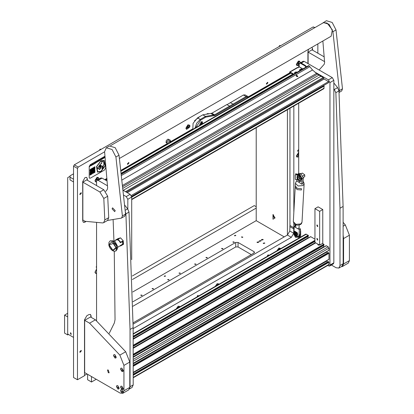 <?xml version="1.0" encoding="UTF-8"?>
<svg xmlns="http://www.w3.org/2000/svg" width="414" height="414" viewBox="0 0 414 414"><rect width="100%" height="100%" fill="white"/><g stroke="black" fill="none" stroke-linecap="round" stroke-linejoin="round"><path stroke-width="0.62" d="M268.386 255.102L268.246 254.786L267.413 255.666L267.553 255.981L268.386 255.102M198.14 295.658L198.001 295.342L197.167 296.222L197.307 296.538L198.14 295.658M81.377 193.183L81.144 192.665L79.778 194.109L80.011 194.627L81.377 193.183M81.377 350.906L81.144 350.389L79.778 351.828L80.011 352.345L81.377 350.906M267.899 82.795L267.672 82.288L266.337 83.695L266.564 84.197L267.899 82.795M128.966 163.002L128.738 162.5L127.408 163.903L127.636 164.41L128.966 163.002M237.134 273.763L236.228 274.291M159.079 318.827L158.174 319.349M209.225 113.819L207.409 113.571L206.602 114.233M189.866 125.473L187.899 124.837L185.865 128.35L189.85 126.689L189.866 125.473L189.85 126.689M298.727 152.368L296.31 156.068L298.727 156.968M96.576 269.079L94.941 272.324L96.576 273.68M280.754 248.581L278.824 248.084L276.899 250.806M219.094 284.18L217.164 283.683L215.239 286.405M180.069 306.712L178.139 306.215L176.214 308.937M300.3 62.892L300.367 62.245L298.339 61.075L296.31 64.589L298.727 65.49M98.93 179.148L98.998 178.506L96.969 177.332L94.941 180.851L96.576 182.201M298.727 150.944L297.785 151.343L297.557 150.836L298.727 149.382M96.576 267.656L96.188 267.097L96.576 266.093M104.607 151.834L78.236 167.059L77.454 168.41L73.552 166.159L74.334 164.808L313.17 26.915L314.987 27.593M73.552 166.159L73.552 377.501L77.454 379.757L77.454 168.41M133.168 324.115L287.43 235.048L289.774 230.991L289.95 225.485L289.95 108.287M87.37 180.261L87.37 178.91L86.562 177.332M85.926 221.449L85.025 222.173L83.369 222.334L82.686 220.817L82.686 181.617L85.025 177.559L86.681 177.394L87.37 178.91M308.642 49.225L307.938 51.564L307.938 63.549M311.918 47.336L312.622 48.862L311.892 47.351M312.622 50.213L312.622 48.862M317.854 53.23L317.854 43.91M91.152 317.321L91.152 315.97L90.469 314.454L88.813 314.619L86.862 315.742L84.518 319.799L84.518 375.679L77.454 379.757M192.613 128.961L170.661 141.64M167.375 143.534L120.893 170.366M106.91 178.444L104.773 179.676M194.466 120.784L199.833 116.551M289.557 72.993L248.214 96.86M133.173 328.618L291.332 237.305L293.676 233.248L293.852 223.467M293.852 212.097L293.852 106.036M293.676 228.864L289.774 226.613M84.518 375.405L87.018 373.966M312.389 50.078L312.389 48.728M90.92 317.186L90.92 315.835L90.345 314.392M83.255 222.261L84.792 222.033L85.615 221.386M87.131 180.126L87.131 178.776M73.552 173.818L70.038 175.846L70.038 179.904L73.552 181.932M73.552 179.226L70.038 177.197M70.82 332.892L70.406 332.851L70.82 334.243L71.234 334.284L70.82 332.892M70.038 176.297L67.699 177.647L67.699 334.015L73.552 337.4M272.971 214.514L272.971 219.197L274.999 218.028L272.971 214.514M273.53 214.923L273.168 214.99L273.928 217.541L274.922 217.34M273.287 214.938L274.146 217.417L274.787 217.541M256.194 127.776L256.194 220.688L284.252 236.886M287.414 109.751L287.414 235.059L291.332 237.305M96.224 379.281L91.504 382.008L87.602 379.757L87.602 374.303M91.504 376.559L91.504 382.008M202.601 123.724L202.348 121.706L201.245 121.814L199.884 125.292M227.001 104.68L243.391 95.003L245.047 94.842L247.779 96.415L248.39 97.29M230.308 102.558L233.041 104.137L246.123 96.581L247.779 96.415M195.015 128.102L196.686 123.139L200.267 119.449L205.546 116.406L214.535 114.818L233.041 104.137L233.594 104.716L214.923 115.496L205.867 117.121L200.661 120.127L195.843 127.626M248.198 97.399L246.511 97.259L233.594 104.716M200.661 120.127L200.267 119.449L197.535 117.876L202.813 114.828L205.546 116.406L205.867 117.121M202.813 114.828L211.802 113.239L226.815 104.576L229.547 106.15L229.77 106.926M197.535 117.876L193.064 123.325L192.81 129.375M260.758 240.581L259.154 240.964L259.433 241.346L261.032 240.964L260.758 240.581M262.906 239.344L261.301 239.727L261.576 240.11L263.18 239.727L262.906 239.344M258.61 241.823L257.011 242.206L257.285 242.588L258.885 242.206L258.61 241.823M264.562 242.889L263.195 243.215L263.428 243.546L264.794 243.215L264.562 242.889M164.384 276.392L164.182 276.112L165.362 275.833L165.564 276.112L164.384 276.392M234.629 235.84L234.427 235.556L235.607 235.276L235.809 235.556L234.629 235.84M233.066 241.807L234.246 242.092L234.045 242.371L232.865 242.092L233.066 241.807M245.383 259.324L246.237 258.833M234.065 265.86L234.919 265.364M221.754 248.343L222.929 248.623L222.727 248.907L221.552 248.623L221.754 248.343M218.457 274.87L219.311 274.378M206.141 257.353L207.321 257.637L207.119 257.917L205.939 257.637L206.141 257.353M207.14 281.406L207.994 280.915M194.823 263.889L196.003 264.173L195.801 264.453L194.621 264.173L194.823 263.889M191.527 290.421L192.386 289.924M179.215 272.904L180.39 273.183L180.188 273.463L179.014 273.183L179.215 272.904M180.209 296.952L181.068 296.46M167.898 279.434L169.072 279.719L168.871 279.999L167.696 279.719L167.898 279.434M164.601 305.967L165.455 305.47M152.285 288.449L153.465 288.729L153.263 289.013L152.083 288.729L152.285 288.449M140.967 294.98L142.147 295.265L141.945 295.544L140.765 295.265L140.967 294.98M153.283 312.498L154.137 312.006M137.671 321.512L138.53 321.016M241.657 236.855L242.832 237.134L242.63 237.413L241.45 237.134L241.657 236.855M133.163 322.806L254.046 253.016L254.532 252.343L254.046 251.665L238.045 242.428L235.706 242.428L132.951 301.754M132.754 291.953L256.194 220.688M133.018 306.22L235.706 246.935L238.045 246.935L251.314 254.594M64.579 315.09L67.699 316.891L67.699 334.921L64.579 333.115L64.579 315.09L67.699 313.289M256.194 208.066L132.423 279.522M132.314 275.983L254.243 205.592L256.194 206.715M68.481 334.471L67.699 334.921M295.032 224.523L295.41 225.532L295.813 225.573M294.928 235.519L294.928 236.57L295.648 237.382L299.363 236.999L299.705 235.695M299.156 225.087L298.986 228.036M300.419 229.925L300.683 230.929L300.352 231.121M299.705 236.239L300.683 235.675L300.683 230.929M300.683 235.675L300.336 236.435L299.363 236.999M295.834 234.681L294.835 233.589L295.332 234.769L295.834 234.681M294.799 233.703L295.177 232.994M295.57 232.771L296.383 233.263M296.119 234.955L295.441 234.816M296.481 232.777L295.317 232.233M297.159 234.722L297.18 234.288M296.465 233.305L295.549 232.756M294.84 234.588L296.16 235.349M294.157 232.642L294.1 233.951L294.727 234.314L294.887 233.066L294.054 232.28L296.786 233.858L296.89 234.22L296.16 233.801L295.969 236.187L296.729 236.632L296.693 236.099L296 235.701M296.16 233.801L294.887 233.066M295.513 234.976L294.763 235.494L294.649 234.919L293.961 234.521L293.997 235.054L294.763 235.494M296.522 232.207L297.324 232.896L297.356 235.876L296.729 236.632M295.353 235.059L295.094 235.343M296.155 235.343L295.601 235.023M296.207 235.168L296.833 235.525L296.693 236.099M297.205 233.543L296.895 232.425L296.481 232.213L296.408 232.549L296.486 233.123L297.205 233.543L297.242 235.97L296.812 236.487L296.879 233.724L293.971 231.959M296.786 233.858L294.054 232.28M296.89 234.22L296.833 235.525M294.1 233.951L293.961 234.521M295.182 232.544L294.457 232.13M294.468 232.104L295.198 232.383L295.394 231.83L295.27 232.601M295.275 231.897L294.566 231.188L294.473 231.964M294.727 234.314L294.649 234.919M294.83 234.096L295.047 235.318M297.2 233.677L296.46 233.32M295.001 232.999L294.82 233.31M294.633 231.167L295.265 231.348L295.394 231.83M298.727 152.445L298.23 152.616M298.727 152.621L296.522 155.943L297.055 157.118L298.727 156.715M296.31 155.938L296.952 157.046M298.727 154.148L297.754 154.841L297.754 155.623L298.339 155.674L298.727 155.188M298.07 154.453L298.727 154.836M297.754 155.338L298.339 155.674M96.576 269.333L95.153 272.2L95.686 273.375L96.576 273.426M94.941 272.195L95.582 273.307M96.576 270.859L96.576 271.9M299.508 61.137L298.23 61.143M300.078 63.016L299.622 61.194L296.766 63.275L297.055 65.64L298.727 65.236M296.31 64.46L296.952 65.567M298.675 62.545L298.002 62.933L297.661 63.808L298.002 64.289L298.675 63.896L299.017 63.026L298.675 62.545M298.432 62.69L299.017 63.026M297.821 63.404L298.675 63.896M98.139 177.399L96.855 177.399M98.703 179.278L98.253 177.456L95.396 179.536L95.686 181.901L96.576 181.948M94.941 180.721L95.582 181.829M97.342 180.064L97.642 179.288L97.306 178.807L96.628 179.195L96.291 180.069L96.809 180.447M97.057 178.946L97.642 179.288M96.446 179.66L97.243 180.121M189.069 124.904L187.785 124.904M189.467 127.321L189.182 124.956L186.326 127.041L186.616 129.401L189.467 127.321M185.87 128.221L186.512 129.334M188.235 126.306L187.558 126.7L187.221 127.569L187.558 128.05L188.235 127.662L188.572 126.787L188.235 126.306M187.987 126.451L188.572 126.787M187.376 127.165L188.235 127.662M208.584 113.638L207.3 113.638M208.91 113.871L206.917 114.181M169.326 142.933L170.102 141.691L170.651 141.635L170.878 142.038M169.347 142.923L170.858 142.054M202.177 123.967L202.451 122.922L201.245 122.223L200.309 125.049M199.745 124.981L200.081 125.178L199.771 123.884M200.733 122.213L202.053 121.856L202.451 122.834M201.266 124.495L201.887 122.767L201.245 122.73L200.604 123.776L200.604 124.474L201.225 124.521M200.614 123.781L201.121 123.025M201.09 123.01L201.856 123.45L201.09 123.01M71.337 334.186L70.432 333.141L70.546 332.809M71.311 334.217L70.504 332.815M279.999 248.152L278.715 248.152M280.526 248.71L280.107 248.203L277.126 250.672M179.314 306.282L178.03 306.282M179.842 306.841L179.422 306.334L176.442 308.803M218.338 283.75L217.055 283.75M218.866 284.309L218.447 283.802L215.466 286.276M333.85 88.627L335.857 92.684L340.008 208.242L343.128 206.441L338.978 90.878L337.622 87.628L333.85 82.945M331.34 265.017L336.121 267.775L338.88 268.044L340.018 265.519L340.008 208.242M340.018 265.519L343.144 263.713L343.128 206.441M343.144 263.713L342 266.243L338.88 268.044M125.313 211.854L125.897 213.898L130.053 329.461L133.173 327.66L129.018 212.097L127.662 208.847L124.655 205.106M109.244 333.301L114.378 322.946L115.051 319.717L114.238 251.262M113.933 241.176L113.141 219.891M129.644 388.529L130.063 386.733L130.053 329.461M130.063 386.733L133.184 384.932L133.173 327.66M133.184 384.932L132.04 387.463L129.499 388.927M299.472 63.435L303.089 61.277L304.192 61.386L301.268 63.078M327.619 265.529L329.492 266.083L329.948 265.074L329.948 82.567L328.39 79.866L332.292 77.609L304.192 61.386M332.292 77.609L333.85 80.316L329.948 82.567M329.948 265.074L333.85 262.818L333.85 80.316M333.85 262.818L333.394 263.832L329.492 266.083M328.39 79.866L314.656 71.932M299.187 63.533L298.727 64.543L298.727 67.068M298.727 103.221L298.727 173.482M298.727 237.108L298.727 238.2M107.495 185.757L98.139 180.354L97.036 180.245L96.576 181.254L96.576 185.581M96.576 222.804L96.576 320.845M127.797 209.018L127.797 199.279L126.239 196.578L123.636 195.072M126.239 196.578L130.141 194.321L123.129 190.274M107.122 181.032L102.041 178.098L98.139 180.354M131.699 259.625L131.699 197.028L127.797 199.279M97.036 180.245L100.938 177.989L102.041 178.098M130.141 194.321L131.699 197.028M317.305 238.578L316.865 238.531L317.305 240.016L317.745 240.063L317.305 238.578M317.305 225.056L316.865 225.014L317.305 226.499L317.745 226.541L317.305 225.056M322.77 209.556L322.77 243.354L319.649 245.155L314.966 242.449L314.966 208.656L319.649 211.357L322.77 209.556L318.087 206.85L314.966 208.656M319.649 245.155L319.649 211.357M131.699 199.651L323.867 88.705L324.095 86.081L323.696 85.491M318.154 245.057L318.816 244.674M317.693 244.027L318.087 245.021L320.907 244.426M308.487 236.099L133.173 337.312L308.487 236.099L308.171 235.24L305.786 234.127L133.173 333.782M308.352 237.962L307.586 236.673M314.966 239.163L310.748 236.73L310.438 236.906M324.095 245.109L133.179 355.336L324.064 245.186L323.784 244.255L322.496 243.51M323.96 246.977L323.199 245.683M328.664 250.449L328.975 250.268L328.975 248.152L328.193 246.801L326.361 245.74L326.046 245.921M327.443 253.037L326.703 251.728M328.664 259.464L328.975 259.283L328.975 253.244L328.271 252.612M327.443 262.046L326.703 260.742M133.184 377.785L328.747 264.877L328.975 262.253L328.271 261.627M318.863 244.7L318.692 245.243M301.304 63.099L299.617 63.332L301.304 63.099L305.273 65.391L306.593 66.752M306.055 66.085L305.47 66.421L306.003 67.089M305.47 66.421L304.688 65.728L305.273 65.391M300.719 63.44L304.688 65.728M299.617 63.332L299.156 64.341L299.156 66.773L298.183 67.606M289.557 73.521L289.743 71.958L297.547 67.451L298.38 67.72L298.183 67.384M290.142 73.18L290.183 72.678L293.257 74.453M289.743 71.958L293.842 74.111M296.372 76.248L297.066 76.652M297.656 76.564L296.233 75.327L296.46 75.105L297.878 76.347L297.656 76.564M308.497 65.738L309.098 65.826L312.534 69.971L316.493 73.438L122.601 185.384M123.268 190.357L320.974 76.212L323.241 77.522L324.1 79.007L127.253 192.655M297.268 76.662L296.284 76.129M122.917 188.308L319.023 75.089L316.493 73.438M317.46 74.184L122.735 186.611M131.254 195.506L328.571 81.589L324.1 79.007M319.023 75.089L320.974 76.212M328.571 81.589L328.845 82.521L131.611 196.371M317.652 225.915L317.248 226.147L317.057 225.345L317.554 226.21L317.305 226.386L317.693 226.417M317.657 225.982L317.305 226.184M317.248 226.147L316.86 225.19L317.59 226.453M317.652 239.432L317.248 239.665L317.057 238.868L317.554 239.727L317.305 239.903L317.693 239.934M317.657 239.499L317.305 239.701M317.248 239.665L316.86 238.712L317.59 239.975M295.922 72.724L296.269 72.714M296.502 72.574L296.766 72.31L296.082 71.984L295.456 72.083L295.229 72.409L295.617 72.636M296.067 72.828L295.694 72.797L296.3 71.927L296.807 72.403M294.789 73.563L294.52 72.667L296.403 71.917L297.081 72.243M294.426 73.045L294.701 73.62M296.377 72.088L296.072 72.673M297.951 179.241L297.951 176.964L296.962 177.534L297.951 179.241M299.167 177.704L299.048 179.459L298.318 179.443M299.689 178.196L299.187 179.345M301.071 173.751L302.308 173.036L304.776 174.863L304.776 176.607L303.271 177.477M302.841 175.981L304.776 174.863M304.776 176.607L303.281 177.57M296.967 177.409L297.319 176.473L298.183 176.555M295.694 174.63L295.648 173.932L296.036 173.709L300.688 176.524L299.658 176.685L297.133 174.465L295.777 174.615L295.234 175.112L295.296 179.417L297.288 179.578L299.586 181.798L300.906 181.482L300.906 180.142L299.586 180.499L298.251 179.386M298.251 176.69L299.586 178.139L300.683 178.191L300.683 176.209L295.85 173.652M295.819 174.739L297.288 174.62L299.586 176.84L300.906 176.524M295.275 175.236L295.275 179.319M300.704 178.175L300.564 179.604L300.906 180.142L300.523 179.955L300.906 180.142M298.701 179.541L299.746 180.406L300.523 180.369L300.548 178.253M295.234 175.112L295.777 174.615M300.585 179.764L300.766 178.129M300.906 177.063L301.33 178.853L300.906 180.157M300.906 180.219L301.775 178.594L300.326 175.267L297.64 174.454M297.718 174.496L300.259 175.966M300.999 69.795L301.34 69.785M301.563 69.599L301.837 69.381L301.464 69.107L300.807 69.086L300.305 69.48L300.688 69.707M301.138 69.899L300.766 69.868L301.376 68.998L301.878 69.474M299.865 70.634L299.596 69.738L301.48 68.988L302.158 69.314M299.503 70.116L299.772 70.69M301.433 69.728L301.144 69.743M341.141 266.74L342.425 266.497L343.568 263.966L343.568 238.593L343.134 235.38M343.134 222.302L345.343 224.942L349.421 235.214L343.568 238.593M343.568 263.966L349.421 260.587L349.421 235.214M349.421 260.587L348.283 263.118L342.425 266.497M108.323 370.044L107.495 369.961L108.323 372.75L109.151 372.833L108.323 370.044M84.673 320.343L89.59 323.179L95.443 319.799L90.526 316.958L84.673 320.343L84.673 372.616L120.034 393.026L122.792 393.3L123.936 390.775L123.936 365.396L119.858 355.124L89.59 323.179M119.858 355.124L125.711 351.745L95.443 319.799M125.711 351.745L129.789 362.017L123.936 365.396M123.936 390.775L129.789 387.395L129.789 362.017M129.789 387.395L128.645 389.921L122.792 393.3M308.094 63.642L308.094 52.107L311.996 49.851L324.193 56.894M308.094 52.107L324.566 61.614M99.898 192.003L82.841 182.155L82.841 220.01L85.025 221.267L102.703 222.929L103.671 222.67L104.804 219.917L108.711 217.666L107.697 196.226L103.795 198.482L99.898 192.003L103.8 189.752L107.697 196.226M108.711 217.666L107.573 220.419L103.671 222.67M82.841 182.155L86.743 179.904L103.8 189.752M104.804 219.917L103.795 198.482M110.574 145.609L323.386 22.739L327.081 23.018L332.323 29.86L331.169 36.22L119.455 158.453M107.521 220.45L121.323 218.147L124.738 216.217L125.52 214.079L119.046 155.183L115.185 147.715L109.389 145.971L106.269 147.777L104.602 151.659L107.656 187.832L107.252 189.565L105.715 191.434M121.618 218.023L122.399 215.885L115.925 156.989L112.065 149.516L106.269 147.777M115.206 210.586L112.541 207.828L112.085 208.889L114.75 211.652L115.206 210.586M339.087 92.467L341.721 90.945L342.502 88.808L336.028 29.911L332.168 22.444L326.372 20.7L322.34 23.344M339.076 92.281L339.382 90.609L332.908 31.712L329.042 24.245L323.251 22.501M322.873 41.012L324.638 62.555L324.234 64.289L319.116 70.007M295.301 185.948L297.236 188.323L301.464 188.68L301.392 189.985L301.464 188.68L297.236 188.323L295.301 185.948L295.446 183.33L298.064 185.964L302.877 185.57L304.15 183.811L303.69 182.129L303.105 181.456M295.229 187.221L297.164 189.633L301.392 189.985L297.164 189.633L295.229 187.252L295.301 185.974M296.828 179.588L296.755 180.959L301.816 184.246L302.986 183.568L303.291 178.077L302.122 178.755L301.816 184.246M302.122 178.755L299.783 174.346L300.952 173.673L299.783 174.346M299.705 174.299L297.785 174.025L297.433 174.335M300.952 173.673L303.291 178.077M297.785 174.025L298.955 173.352L300.874 173.621M297.185 235.048L297.692 234.277L297.324 232.963M296.936 236.632L298.261 236.591L298.996 235.126L299.301 229.677L300.471 229.004L298.949 228.016L297.78 228.694L295.699 227.607L295.85 224.9M295.715 227.353L294.235 226.391L295.41 225.532M295.793 225.966L295.405 225.718M299.301 229.677L297.78 228.694M294.235 226.391L293.935 231.856M298.996 235.126L300.171 234.448L300.471 229.004M296.481 232.213L295.405 232.15M293.93 232.15L294.131 233.273M295.234 235.328L295.896 236.006M300.171 234.448L299.431 235.913L298.261 236.591M120.51 390.702L121.892 393.103L122.865 393.207L123.279 392.301L121.892 389.9L120.904 389.807L120.51 390.702L121.571 391.691L123.279 392.301M122.906 393.176L121.985 389.848L120.95 389.786M112.898 250.734L116.153 247.872L112.044 241.74L108.789 244.602L112.898 250.734M115.992 250.889L117.146 249.28L116.251 244.493L112.701 240.86L110.202 240.86M117.146 249.28L117.778 246.723L115.03 241.512L112.173 240.669M120.541 242.573L120.303 242.707L119.139 240.865L117.84 239.892L116.619 239.742L114.021 241.196M115.78 247.707L112.856 250.279L109.161 244.767L113.715 243.385L115.558 246.584L115.78 247.707M117.607 247.412L122.689 244.027L122.472 241.538M119.796 246.149L121.043 245.735L120.5 245.383M120.231 242.542L120.665 242.583L120.707 242.18L118.021 239.287L115.666 239.944L115.63 240.27M121.043 245.735L123.548 244.286L123.212 240.736L120.707 242.18M115.666 239.944L118.171 238.495L120.526 237.838L118.021 239.287M120.526 237.838L123.212 240.736M120.665 242.583L122.741 241.383L123.01 244.224L120.929 245.424M122.632 244.058L123.01 244.224M100.705 164.984L99.055 166.599L99.515 166.521L100.705 164.984L101.797 166.392L102.17 166.376L103.303 165.812L103.888 164.798L103.888 162.138L103.51 161.858L101.627 161.677L101.627 163.732L101.352 163.437M101.777 166.381L103.262 165.791L103.847 164.777L103.847 162.117L103.49 161.848M102.615 166.444L101.963 168.648L102.615 168.581L103.272 166.376L102.615 166.444M101.942 168.638L102.579 168.56L103.252 166.366M103.992 160.751L100.804 161.056L96.669 166.64L97.657 171.727M100.845 171.422L104.985 165.838L104.012 160.767L100.845 161.077L96.705 166.661L97.678 171.738L100.845 171.422M100.845 160.746L96.441 166.687L97.476 172.084L100.845 171.753L105.249 165.812L104.214 160.415L100.845 160.746M97.456 172.074L100.804 171.732L105.203 165.807L104.193 160.404M101.999 159.012L101.632 159.457L101.813 158.862L101.999 159.24M102.998 158.184L102.682 158.805L102.998 158.184M103.919 157.656L104.09 158.034L103.635 157.951L103.459 158.402L103.919 157.656M101.513 159.043L101.197 159.664L101.513 159.043M100.602 160.058L100.731 159.602L100.411 159.783L100.773 159.54L100.421 160.068M99.795 160.037L99.795 160.513L99.22 160.808L99.179 160.394L99.324 160.736L99.795 160.037M98.718 160.658L98.718 161.134L98.149 161.429L98.102 161.015L98.253 161.356L98.718 160.658M97.45 161.393L97.135 162.009L97.45 161.393M96.12 162.635L96.291 162.05L96.291 162.547M95.706 162.883L95.82 162.371L95.603 162.873M95.137 162.728L95.085 163.411L95.137 162.728M94.107 163.991L94.288 163.354L93.818 163.809L94.325 163.282L93.854 164.006M93.134 163.882L93.186 164.508L92.798 164.213L92.752 164.756L92.752 164.104L93.134 164.394L93.134 163.882M92.193 164.425L92.162 165.098L91.929 164.7L91.685 165.372L91.613 164.762L91.717 165.17L91.934 164.575L92.136 164.927L92.193 164.425L92.131 165.046M89.802 166.475L89.755 165.833L90.128 165.683L89.973 166.195M105.011 156.357L90.412 164.627L89.243 166.656L89.243 177.466L89.584 178.227L90.412 178.144L104.463 170.035L105.632 168.006L105.632 163.297M90.878 171.173L91.039 170.884L90.878 171.173M91.872 170.796L92.027 170.532L91.872 170.796M90.029 173.021L90.205 172.716L90.029 173.021M90.045 173.569L90.19 173.15L90.045 173.569M90.236 173.088L90.531 172.731L90.236 173.088M90.387 172.602L90.878 172.317L90.387 172.602M91.375 169.342L91.52 168.689L91.194 169.647L90.542 169.621L90.185 170.226L90.029 169.916L90.029 171.075L90.366 170.878L90.035 172.597L90.821 172.012L90.366 172.053L90.366 171.65L90.568 170.987L91.209 170.62L91.339 171.499L91.028 171.292L90.697 171.681L91.028 172.074L91.541 171.572L91.39 172.265L91.722 172.24L92.027 171.851L91.691 171.867L91.706 170.33L92.539 170.242L92.539 170.62L93.052 169.947L92.886 170.444L93.388 170.345L93.388 170.873L93.714 169.942L94.206 170.242L94.361 169.367L94.05 169.549L94.05 169.16L94.718 168.389L93.212 169.067L93.538 167.577L93.388 168.182L92.886 168.089L92.705 168.591L92.705 168.964L93.052 168.576L92.539 169.248L92.705 169.921L92.213 170.009L92.384 169.528L91.541 170.17L91.359 169.347M91.717 168.746L92.058 168.379L91.717 168.746M91.717 169.14L92.027 168.736L91.717 169.14M92.203 168.638L92.524 168.11L92.203 168.638M90.547 169.59L90.707 169.155L90.547 169.59M90.205 169.787L90.387 169.342L90.205 169.787M92.229 169.429L92.363 169.176L92.229 169.429M90.899 169.595L91.204 168.871L90.899 169.595M91.717 169.704L92.027 169.16L91.717 169.704M92.71 168.172L92.871 167.908L92.71 168.172M92.363 169.119L92.524 168.679L92.363 169.119M92.55 168.664L92.71 168.384L92.55 168.664M92.058 169.119L92.172 168.881L92.058 169.119M90.035 175.148L91.204 174.475L91.204 173.104L90.035 173.782L90.035 175.148M93.719 173.021L94.884 172.353L94.884 170.982L93.719 171.65L93.719 173.021M93.719 168.783L94.884 168.115L94.884 166.744L93.719 167.416L93.719 168.783M93.388 172.027L93.543 171.769L93.388 172.027M93.217 171.945L93.388 171.665L93.217 171.945M93.041 172.229L93.197 171.97L93.041 172.229M92.876 172.141L93.041 171.867L92.876 172.141M94.387 170.294L94.542 170.03L94.387 170.294M93.714 170.687L94.035 170.335L93.714 170.687M94.045 170.692L94.356 170.314L94.045 170.692M94.216 171.184L94.889 170.589L94.216 171.184M92.208 171.753L92.379 171.458L92.208 171.753M91.535 172.54L91.711 172.255L91.535 172.54M91.877 171.365L91.877 171.748L92.203 171.38L91.877 171.365M92.048 170.703L92.048 171.075L92.363 170.723L91.986 170.552M91.535 172.917L91.696 172.633L91.535 172.917M93.714 170.304L93.874 170.04L93.714 170.304M93.714 171.479L93.874 171.189L93.714 171.479M94.708 168.964L94.884 168.658L94.708 168.964M94.237 169.238L94.387 168.964L94.237 169.238M92.048 173.978L92.379 173.595L92.048 173.978M91.877 173.875L92.027 173.606L91.877 173.875M91.38 174.351L91.861 173.89L91.38 174.351M93.217 173.29L93.517 172.923L93.217 173.29M92.71 172.602L92.86 172.167L92.71 172.602M91.37 172.24L90.387 173.399L91.37 172.819L91.37 172.24M94.392 169.352L94.392 169.735L94.708 169.554L94.708 168.99L94.392 169.352M92.374 171.681L92.203 172.348L91.727 172.452L92.053 172.788L92.394 172.405L92.545 173.109L92.203 172.928L91.882 173.29L92.374 173.569L93.036 172.648L93.538 172.726L93.393 172.048L92.7 173.016L92.374 171.681M92.72 170.692L92.374 170.889L92.545 171.546L93.197 170.77L92.7 171.256L92.72 170.692M93.393 170.884L93.393 171.624L94.035 170.723L93.548 171.003L93.347 170.723M94.563 170.014L94.366 170.708L94.868 170.216L94.868 169.652L94.563 170.014M91.37 173.383L91.39 173.947L91.861 173.678L91.691 173.192L92.032 172.819L91.37 173.031L91.37 173.383M89.527 166.645L89.559 165.947L89.61 166.469M90.713 165.103L90.713 165.76L90.335 165.91L90.713 165.103M91.271 165.61L91.002 165.114L91.541 164.803L91.271 165.61M92.684 164.032L92.275 164.311L92.684 164.032M93.699 163.815L93.336 164.42L93.512 163.649L93.699 164.208M94.909 162.857L94.961 163.478L94.578 163.188L94.527 163.732L94.527 163.08L94.909 163.37L94.909 162.857M95.282 163.313L95.468 162.443M95.965 162.247L95.913 162.95L95.965 162.247M96.98 161.91L96.607 162.355L96.793 161.76L96.98 162.138M97.616 161.77L97.787 161.186L97.787 161.683M98.853 161.253L99.039 160.384M100.266 160.171L99.95 160.353L100.11 159.845L100.229 160.151M104.571 157.279L104.742 157.656L104.287 157.579L104.111 158.024L104.571 157.279M103.169 158.091L103.117 158.598L103.169 158.091M102.377 158.966L102.108 159.178L102.32 158.396L102.16 158.764L102.537 158.697L102.16 159.152M105.104 157.387L104.763 157.646L105.094 157.279M104.463 156.513L90.412 164.627M89.243 166.656L89.243 177.466M104.385 156.471L105.011 156.316M89.543 178.201L89.165 177.425M89.165 166.609L90.335 164.581M100.768 167.675L99.562 169.549L101.259 167.391L100.276 166.547L100.768 167.675M99.205 169.549L100.674 167.675L100.105 166.578L98.708 168.508L99.205 169.549M100.783 166.837L101.492 166.154L101.021 165.533L100.204 166.314L100.783 166.837M101.409 163.494L100.643 163.784L99.163 165.735L99.024 166.563L98.501 166.609L97.088 168.648L98.635 168.482L100.028 166.475L99.515 166.521M101.451 163.514L101.627 163.732M100.747 166.806L101.456 166.133L101.006 165.548M97.104 168.627L98.604 168.467L99.981 166.48M99.184 169.512L100.643 167.66L100.095 166.594M99.541 169.523L101.228 167.375L100.281 166.563M90.029 172.974L90.169 172.736M90.045 173.523L90.148 173.171M90.236 173.047L90.495 172.752M90.557 172.654L90.837 172.338M91.375 169.295L91.484 168.71M91.717 168.7L92.017 168.4M91.717 169.098L91.986 168.762M92.203 168.591L92.482 168.131M90.547 169.549L90.671 169.181M90.205 169.74L90.345 169.367M90.899 169.549L91.168 168.891M91.717 169.657L91.986 169.186M92.363 169.078L92.482 168.7M90.035 175.106L91.168 174.454L91.168 173.13M91.039 173.394L90.18 173.844L90.221 174.879L91.039 174.408L91.039 173.394L90.221 173.87L90.221 174.879M93.719 172.974L94.842 172.327L94.842 171.003M94.744 171.256L93.833 171.738L93.874 172.767L94.744 172.265L94.744 171.256L93.874 171.758L93.874 172.767M93.719 168.741L94.842 168.089L94.842 166.764M94.708 167.059L93.833 167.52L93.874 168.482L94.708 168.001L94.708 167.059L93.874 167.541L93.874 168.482M90.387 174.506L90.816 173.725M90.857 174.278L90.857 173.704L90.387 173.973L90.387 174.553L90.816 174.258M94.061 172.384L94.511 172.126L94.511 171.593M94.552 172.146L94.552 171.567L94.061 171.851L94.061 172.431L94.511 172.126M94.061 168.151L94.511 167.893L94.511 167.339M94.552 167.913L94.552 167.318L94.061 167.603L94.061 168.198L94.511 167.893M93.212 169.067L93.497 167.603M94.392 168.917L94.682 168.41M94.05 169.549L94.392 168.783M94.206 169.838L94.32 169.393M94.05 170.289L94.32 169.771M93.388 170.671L93.895 169.838M93.052 170.496L93.388 170.345M92.539 170.573L93.052 169.947M92.058 170.475L92.539 170.242M91.541 170.998L91.882 170.232M91.691 171.867L91.804 170.842M91.722 172.193L91.991 171.872M91.39 172.219L91.722 172.069M91.028 172.027L91.541 171.572M90.568 171.132L91.209 170.62M90.366 172.053L90.661 171.08M90.035 172.555L90.78 171.815M90.029 171.029L90.366 170.878M90.185 170.226L90.148 169.849M91.541 169.843L91.499 169.471M91.541 170.17L91.654 169.781M92.213 170.009L92.343 169.549M92.705 168.917L93.052 168.576M93.046 168.374L93.176 167.924M93.393 169.135L92.829 169.802L93.548 170.04L93.88 169.062L93.238 169.59L93.181 169.259L92.871 169.828M93.88 169.062L93.238 169.549M93.326 169.787L93.367 170.144M93.88 169.435L93.699 169.75M93.052 169.14L92.871 169.455M91.375 169.73L90.847 169.994L90.883 170.568L91.375 170.283L91.375 169.73L90.883 170.014L90.883 170.568M90.718 170.113L90.366 170.692M91.039 170.268L91.168 170.04M93.714 170.64L93.994 170.361M94.045 170.646L94.314 170.34M94.216 171.142L94.853 170.609M92.208 171.707L92.338 171.479M91.877 171.701L92.162 171.205M92.048 171.034L92.322 170.749M94.708 168.917L94.842 168.679M92.048 173.932L92.338 173.621M91.38 174.304L91.825 173.916M93.217 173.243L93.481 172.948M92.71 172.555L92.819 172.188M91.168 172.892L91.334 172.26M90.387 173.352L91.168 172.752M94.392 169.688L94.666 169.01M92.545 172.757L92.508 171.603M92.7 173.016L92.664 172.69M93.373 172.778L93.497 172.177M92.374 173.528L93.212 172.545M91.882 173.399L92.213 173.254M92.053 172.742L92.394 172.405M92.539 171.163L92.824 170.449M92.545 171.505L93.16 170.64M93.393 171.577L93.999 170.744M94.366 170.661L94.832 169.673M91.691 173.569L91.991 172.84M91.39 173.901L91.82 173.492M89.569 165.942L89.61 166.335M89.802 166.045L90.086 165.745L89.766 166.019M90.671 165.129L90.713 165.76M90.324 165.745L90.614 165.445L90.288 165.719M91.396 165.098L91.235 165.569M91.328 165.155L91.266 165.486L91.328 165.155M91.629 164.751L91.675 165.284M91.918 164.596L92.136 164.927M93.145 163.877L93.186 164.508M92.798 164.731L92.798 164.213M92.757 164.099L93.134 164.394M93.357 163.872L93.388 164.389M94.309 163.696L94.066 163.97M94.925 162.852L94.961 163.478M94.578 163.701L94.578 163.188M94.532 163.075L94.909 163.37M95.096 162.749L95.137 163.38M95.924 162.272L95.965 162.919M96.084 162.179L96.151 162.49M96.12 162.397L96.405 162.097L96.084 162.371M96.628 161.967L96.659 162.324M97.409 161.413L97.45 161.869M97.099 161.595L97.145 161.9M97.616 161.532L97.901 161.237L97.58 161.507M98.682 160.679L98.718 161.134M98.113 161.005L98.144 161.341M98.397 160.844L98.449 161.186M99.753 160.058L99.795 160.513M99.189 160.389L99.241 160.725M99.474 160.223L99.526 160.565M99.914 160.099L100.271 159.995L100.007 159.933M100.069 159.882L99.945 160.187M101.477 159.069L101.513 159.525M101.161 159.245L101.207 159.556M104.556 157.31L104.742 157.656M104.276 157.465L104.395 157.796M103.898 157.682L104.09 158.034M103.624 157.843L103.774 158.086M103.127 158.112L103.169 158.567M102.962 158.21L102.998 158.666M102.651 158.391L102.693 158.697M102.123 158.64L102.186 159.007M102.16 158.914L102.444 158.619L102.118 158.893M101.647 159.069L101.678 159.426M104.928 157.087L105.047 157.418M99.458 150.303L100.09 149.206L99.474 150.292M101.192 149.299L100.09 149.206M113.483 355.554L114.869 357.955L115.837 358.058L116.256 357.153L114.869 354.751L113.881 354.658L113.483 355.554L114.543 356.537L116.256 357.153M115.884 358.027L114.957 354.7L113.922 354.638M120.51 369.071L121.892 371.472L122.865 371.575L123.279 370.67L121.892 368.269L120.904 368.181L120.51 369.071L121.571 370.059L123.279 370.67M122.906 371.549L121.985 368.217L120.95 368.155M116.412 386.531L117.799 388.932L118.766 389.036L119.185 388.135L117.799 385.734L116.805 385.641L116.412 386.531L117.472 387.52L119.185 388.135M118.808 389.01L117.886 385.677L116.852 385.615M120.51 387.095L121.892 389.496L122.865 389.6L123.279 388.694L121.892 386.293L120.904 386.205L120.51 387.095L121.571 388.084L123.279 388.694M122.906 389.574L121.985 386.241L120.95 386.179M278.974 46.658L279.605 45.561L278.989 46.647M280.713 45.654L279.605 45.561M289.774 230.991L293.676 233.248M314.661 27.779L313.17 26.915M74.334 164.808L78.236 167.059M289.95 225.485L293.852 227.736M91.152 315.97L90.92 315.835M246.511 97.259L246.123 96.581L243.391 95.003M211.802 113.239L214.535 114.818L214.923 115.496M213.991 115.842L213.733 115.118L211 113.539M191.848 129.406L192.117 129.779M191.998 129.846L191.723 129.478M254.046 251.665L254.046 253.016M238.045 242.428L238.045 246.935M235.706 242.428L235.706 246.935M295.41 237.248L295.41 235.54M296.905 235.778L297.242 235.97M200.93 123.429L201.711 123.879M200.676 123.833L201.406 124.257M201.602 122.901L201.872 123.056M335.857 92.684L338.978 90.878M334.496 89.434L337.622 87.628M125.897 213.898L129.018 212.097M125.163 210.291L127.662 208.847M323.784 85.543L131.636 196.479M324.095 86.081L131.699 197.162M131.699 199.279L324.095 88.203M105.554 180.126L106.983 179.303M120.997 171.215L290.923 73.102M121.224 173.197L292.76 74.163M133.184 377.413L328.975 264.375M133.184 375.296L328.975 262.253M133.184 374.572L328.664 261.715M133.184 374.256L328.39 261.56M133.184 372.807L326.837 261.001M133.184 372.321L328.975 259.283M133.184 366.281L328.975 253.244M133.184 365.562L328.664 252.7M133.179 365.246L328.39 252.545M133.179 363.797L326.837 251.991M133.179 363.311L328.975 250.268M133.179 361.189L328.975 248.152M133.179 359.388L328.193 246.801M133.179 357.272L326.361 245.74M133.179 356.785L323.8 246.728M133.179 355.021L324.095 244.793M133.179 354.296L323.784 244.255M133.179 348.262L315.706 242.878M133.179 347.77L315.282 242.635M133.179 346.321L314.966 241.367L133.179 346.321M133.179 346.006L314.966 241.051M133.179 345.286L314.966 240.332M133.173 339.247L310.748 236.73M133.173 338.761L308.192 237.719M133.173 336.996L308.487 235.783M133.173 336.277L308.171 235.24M133.173 334.16L306.339 234.184M302.857 68.91L299.156 66.773M297.987 67.492L290.183 72M299.12 66.84L302.779 68.952M309.098 65.826L121.343 174.222M125.535 191.666L323.241 77.522M121.483 175.448L309.765 66.742M312.534 69.971L122.001 179.976L312.544 69.976M126.394 192.158L323.67 78.267M295.736 72.693L295.736 72.015M296.388 72.641L296.388 72.114M295.477 72.517L295.477 72.259M296.082 72.662L296.082 71.984M299.467 180.421L299.467 181.71M299.467 176.752L299.467 178.036M297.288 174.62L297.288 176.488M297.288 178.569L297.288 179.578M297.174 174.594L297.174 176.592M297.174 178.362L297.174 179.547M300.523 176.297L300.523 176.747M300.678 179.862L300.523 180.369M300.807 69.764L300.807 69.086M301.459 69.712L301.459 69.185M300.554 69.588L300.554 69.329M301.159 69.733L301.159 69.055M343.134 226.215L345.343 224.942M119.046 155.183L115.925 156.989M125.52 214.079L122.399 215.885M336.028 29.911L332.908 31.712M342.502 88.808L339.382 90.609M302.029 222.168L301.423 223.736L300.409 224.595L297.495 225.232L295.296 224.667L294.152 223.834L293.319 221.681L295.938 224.316L300.75 223.922L302.029 222.168L304.15 183.811M297.469 181.425L301.102 183.78M116.07 250.853L116.712 245.988L112.551 240.948L110.124 240.901L108.929 242.381L108.887 245.471L109.824 247.763L111.294 249.678L113.089 250.936L114.611 251.277L115.92 250.936L116.712 245.988L112.551 240.948L110.274 240.813M191.832 129.939L191.377 129.675M167.199 143.291L166.035 142.514L166.314 140.424L168.006 139.104L169.259 139.725M167.784 143.824L167.127 143.146L167.013 142.25L167.406 141.05L168.441 139.968L169.89 139.891L170.423 140.506L170.516 141.557M168.353 142.644L169.103 141.112M294.928 225.992L294.928 224.854M295.332 234.769L295.57 234.904M294.789 233.822L294.789 233.553M295.317 232.202L295.839 231.902M297.18 235.012L297.526 234.816M167.251 142.219L166.661 141.878M170.651 141.635L169.243 140.822M200.65 124.122L201.018 124.335M202.053 121.856L201.675 121.638M201.209 122.751L201.468 122.901M105.228 179.94L106.952 178.946M120.955 170.863L290.602 72.916M133.184 374.204L328.307 261.55M133.184 372.471L328.882 259.485M133.179 365.189L328.307 252.535M133.179 363.461L328.882 250.47M133.179 357.122L326.139 245.719M133.179 355.388L324.064 245.186M133.179 348.112L315.577 242.806M133.179 346.378L314.966 241.424M133.173 339.102L310.526 236.704M133.173 337.369L308.451 236.171M328.845 82.521L131.616 196.386M308.601 65.593L121.286 173.735M295.508 72.522L295.508 72.196M299.048 179.459L299.358 179.278M297.319 176.473L297.635 176.292M296.962 177.534L296.962 177.259M301.454 69.718L301.454 69.159M300.58 69.593L300.58 69.267M295.446 183.33L296.051 181.762L296.859 181.027M293.319 221.681L295.229 187.252"/></g></svg>

